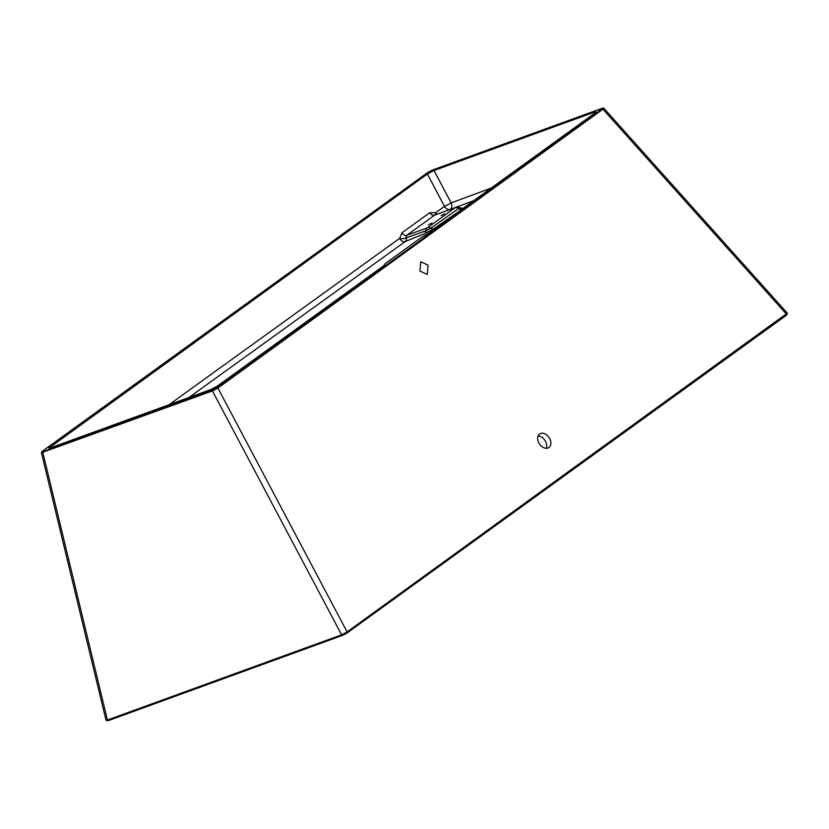 <?xml version="1.0" encoding="UTF-8"?>
<svg xmlns="http://www.w3.org/2000/svg" width="829" height="829" viewBox="0 0 829 829"><rect width="100%" height="100%" fill="white"/><g stroke="black" fill="none" stroke-linecap="round" stroke-linejoin="round"><path stroke-width="1.24" d="M546.29 448.292A8.217 5.782 56.1 0 0 544.871 440.334A8.217 5.782 56.1 0 0 538.052 436.013M548.964 447.484A8.217 5.782 -123.9 0 1 548.85 447.567A8.217 5.782 -123.9 0 1 539.524 444.054A8.217 5.782 -123.9 0 1 539.575 434.002A8.217 5.782 -123.9 0 1 539.689 433.919A8.217 5.782 -123.9 0 1 549.016 437.443A8.217 5.782 -123.9 0 1 548.964 447.484M428.065 265.176L420.749 261.726L419.961 271.031L427.277 274.482L428.065 265.176M42.424 451.194A0.891 0.632 54.1 0 1 42.642 451.038L41.916 451.805L43.025 451.618L212.587 389.92L216.97 387.609A0.891 0.632 54.1 0 1 217.903 388.034L347.092 631.926A0.891 0.632 54.1 0 1 346.968 633.066L342.595 635.377A0.891 0.611 -110 0 1 341.61 634.817L347.092 631.926L787.312 313.144A0.891 0.881 -33.8 0 1 787.395 313.258L786.452 315.238A0.891 0.632 54.1 0 1 786.338 315.3L347.175 632.91M216.97 387.609L602.921 108.226A0.891 0.881 -33.8 0 1 603.989 108.412L217.903 388.034L212.431 390.915L41.45 452.738M602.051 108.34A0.891 0.611 70 0 0 601.916 108.361L601.916 108.361A0.891 0.611 70 0 0 601.813 108.412L432.251 170.121L427.868 172.422L42.642 451.038M594.673 113.21L594.289 112.184C596.279 111.532 596.476 111.822 594.88 113.065L428.531 233.363L421.298 237.508L384.977 263.777L383.796 265.726L217.447 386.034L210.804 389.537L50.548 447.847C48.559 448.499 48.362 448.209 49.958 446.976L50.569 447.836M48.88 448.137L427.391 173.997L434.033 170.494L451.131 202.908L491.11 188.1M594.289 112.184L434.033 170.494M595.968 111.915L594.88 113.065M43.025 451.618A0.891 0.611 70 0 0 42.859 452.624L107.428 720.028L341.61 634.817L212.431 390.915A0.891 0.611 70 0 1 212.587 389.92M458.675 211.561L433.95 228.69L424.79 233.602L405.236 241.529L188.981 397.474M461.297 208.131L463.349 208.183M450.074 209.447A5.337 3.793 54.6 0 1 444.479 206.411L427.391 173.997M169.033 404.728L399.64 238.358L401.878 232.866L429.754 212.701L435.567 212.752L436.966 214.224M406.376 238.296A4.446 3.026 -112.4 0 1 405.236 241.529C403.039 242.12 401.174 241.063 399.64 238.358A4.446 1.762 -1.8 0 0 405.744 238.037L425.971 230.763L430.862 228.141L458.572 208.525C459.846 207.592 459.712 207.395 458.188 207.924M41.916 451.805A0.891 0.881 146.2 0 0 41.46 452.8L106.019 720.183L107.428 720.028A0.891 0.611 -110 0 0 108.298 720.639L108.298 720.639A0.891 0.611 -110 0 0 108.412 720.588L342.367 635.449M602.196 108.993A0.891 0.632 54.1 0 1 603.129 109.418L786.452 314.17A0.891 0.632 54.1 0 1 786.452 315.238L344.864 634.34L108.298 720.639L106.019 720.183A0.891 0.881 146.2 0 0 106.153 720.494M432.469 170.038A0.891 0.611 70 0 0 432.355 170.059L427.754 172.484L42.528 451.1L41.45 452.779M787.395 313.258L603.989 108.402L601.916 108.361L432.355 170.059A0.891 0.611 70 0 0 432.251 170.121M450.572 209.188A5.337 3.679 69.6 0 0 450.696 209.074A5.337 3.679 69.6 0 0 451.131 202.908L444.479 206.411L435.567 212.752A4.446 2.207 -60.8 0 0 435.733 214.67M401.878 232.866A4.446 3.161 -125.9 0 0 406.759 235.322L405.744 238.037M444.593 213.986L441.111 215.571L444.593 213.986M431.93 223.146L428.448 224.732L431.93 223.146M427.194 227.913L455.152 207.696L434.634 215.157L406.759 235.322L427.194 227.913A4.446 3.078 70.1 0 0 425.971 230.763A4.446 3.036 -111.8 0 1 424.79 233.602M455.152 207.696A4.446 3.057 -110 0 1 455.67 207.416L434.634 215.157A4.446 3.161 -125.9 0 1 429.754 212.701M602.921 108.226L601.813 108.412M214.856 388.884L215.239 389.568M473.67 200.722L451.929 208.773M344.418 633.47L344.864 634.34M427.805 227.592A4.446 3.171 54.1 0 1 430.862 228.141A4.446 3.14 -124.8 0 0 433.95 228.69M455.194 207.758A4.446 3.161 54.1 0 1 458.572 208.525A4.446 3.14 -124.6 0 0 461.67 209.395M455.67 207.416L455.67 207.416C456.116 206.918 457.359 207.001 459.401 207.644L461.701 208.1L460.737 208.411"/></g></svg>
